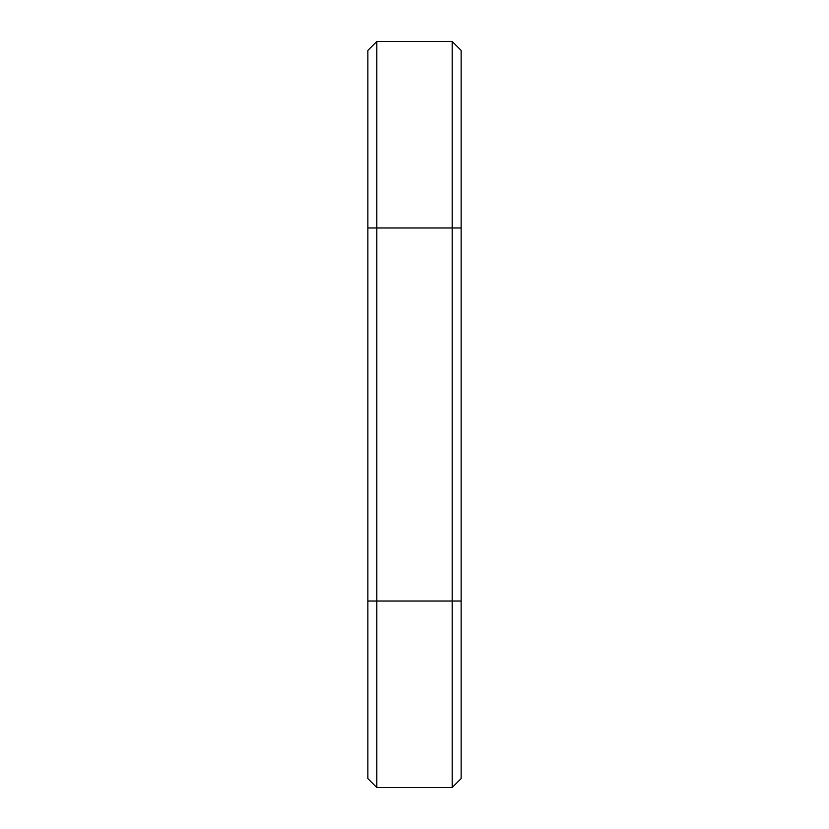 <?xml version="1.0" encoding="UTF-8"?>
<svg xmlns="http://www.w3.org/2000/svg" width="829" height="829" viewBox="0 0 829 829"><rect width="100%" height="100%" fill="white"/><g stroke="black" fill="none" stroke-linecap="round" stroke-linejoin="round"><path stroke-width="1.24" d="M376.822 41.45L376.822 227.975L367.869 227.975L367.869 50.403L376.822 41.45L452.178 41.45L461.131 50.403L461.131 778.597L452.178 787.55L452.178 601.025L461.131 601.025M452.178 41.45L452.178 601.025L376.822 601.025L376.822 787.55L367.869 778.597L367.869 227.975M461.131 227.975L376.822 227.975L376.822 601.025L367.869 601.025M376.822 787.55L452.178 787.55"/></g></svg>
